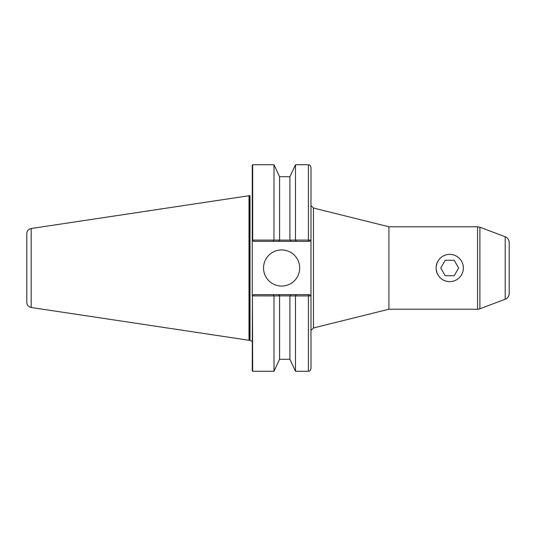 <?xml version="1.0" encoding="UTF-8"?>
<svg xmlns="http://www.w3.org/2000/svg" width="536" height="536" viewBox="0 0 536 536"><rect width="100%" height="100%" fill="white"/><g stroke="black" fill="none" stroke-linecap="round" stroke-linejoin="round"><path stroke-width="0.8" d="M509.2 250.915L509.2 293.447A6.198 6.198 0 0 1 505.193 299.242L479.894 308.796A6.606 6.606 0 0 1 477.563 309.218L388.908 309.218L313.453 327.972L310.974 330.451M437.162 262.7L436.157 266.68M436.09 268A13.628 13.628 0 0 0 456.538 279.805A13.628 13.628 0 0 0 456.538 256.195A13.628 13.628 0 0 0 436.09 268L436.09 268.067M436.157 269.32L437.162 273.3M505.193 299.242L505.193 236.758C507.726 237.863 509.066 239.793 509.2 242.553L509.2 293.447M440.78 268L445.248 260.255L454.193 260.255L458.662 268L454.193 275.745L445.248 275.745L440.78 268M388.908 309.218L388.908 226.782L313.453 208.028L313.453 327.972M309.681 294.639L310.974 295.932L309.681 294.639L296.321 294.639L295.483 295.926L310.947 295.932L308.394 295.885L308.394 371.26C309.011 370.798 309.641 372.286 310.974 368.681L310.974 167.319C309.641 163.715 309.011 165.202 308.394 164.74L308.394 240.115L310.947 240.068L295.483 240.074L296.321 241.361L309.681 241.361L310.974 240.068L309.681 241.361M252.416 295.785L252.268 370.845L252.684 371.26L252.416 295.785L253.561 294.639L273.172 294.639L274.003 295.926L252.684 295.885M252.268 240.068L252.684 240.115L252.684 164.74L252.268 165.155L252.268 295.932M252.268 341.486L250.024 340.306L250.024 195.694A2.58 2.58 0 0 1 249.689 195.72L249.689 340.28L249.019 340.28L249.019 195.72L249.689 195.72M263.551 268A18.07 18.07 0 0 1 290.653 252.349A18.07 18.07 0 0 1 290.653 283.651A18.07 18.07 0 0 1 263.551 268M296.321 294.639L273.172 294.639M308.394 164.74L295.483 164.74L295.483 240.074L289.963 240.128L273.963 240.115L274.003 164.74L252.684 164.74M289.909 240.081L289.909 176.719L295.483 164.74M279.584 240.081L279.584 176.719L274.003 164.74M252.416 240.215L253.561 241.361L273.172 241.361L273.963 240.115L252.684 240.115M289.909 359.281L279.584 359.281L274.003 371.26L274.003 295.926L279.531 295.872L295.483 295.926L295.483 371.26L289.909 359.281L289.909 295.919M279.584 359.281L279.584 295.919M290.747 294.639L289.963 295.872M278.74 294.639L279.531 295.872M273.172 241.361L278.74 241.361L279.531 240.128M278.74 241.361L290.747 241.361L289.963 240.128M290.747 241.361L296.321 241.361M31.195 228.51A5.166 5.166 0 0 0 26.8 233.616L26.8 302.384C27.008 305.165 28.475 306.867 31.195 307.49L31.195 228.51L249.019 195.72M388.908 226.782L477.563 226.782L477.563 309.218M505.193 236.758L479.894 227.204L479.894 308.796M308.394 294.639L308.394 295.885M308.394 241.361L308.394 240.115M313.453 208.028L310.974 205.549M479.894 227.204L477.563 226.782M250.024 340.306L249.689 340.28M289.909 176.719L279.584 176.719M274.003 371.26L252.684 371.26M308.394 371.26L295.483 371.26M31.195 307.49L249.019 340.28"/></g></svg>

